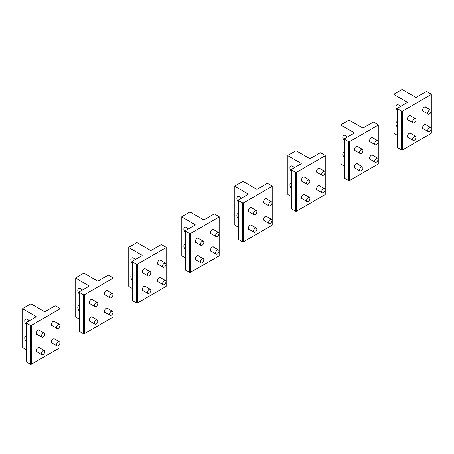 <?xml version="1.0" encoding="UTF-8"?>
<svg xmlns="http://www.w3.org/2000/svg" width="454" height="454" viewBox="0 0 454 454"><rect width="100%" height="100%" fill="white"/><g stroke="black" fill="none" stroke-linecap="round" stroke-linejoin="round"><path stroke-width="0.68" d="M427.759 112.995A2.384 1.373 120 0 0 428.253 114.124A2.384 1.373 120 0 0 430.069 113.506A2.384 1.373 120 0 0 431.124 111.134A2.384 1.373 120 0 0 430.63 110.004A2.384 1.373 120 0 0 428.814 110.623A2.384 1.373 120 0 0 427.759 112.995M427.759 130.491A2.384 1.373 120 0 0 428.253 131.62A2.384 1.373 120 0 0 430.069 131.002A2.384 1.373 120 0 0 431.124 128.63A2.384 1.373 120 0 0 430.63 127.5A2.384 1.373 120 0 0 428.814 128.119A2.384 1.373 120 0 0 427.759 130.491M412.607 121.74A2.384 1.373 120 0 0 413.1 122.875A2.384 1.373 120 0 0 414.916 122.257A2.384 1.373 120 0 0 415.972 119.884A2.384 1.373 120 0 0 415.484 118.749A2.384 1.373 120 0 0 413.662 119.368A2.384 1.373 120 0 0 412.607 121.74M412.607 139.236A2.384 1.373 120 0 0 413.1 140.371A2.384 1.373 120 0 0 414.916 139.753A2.384 1.373 120 0 0 415.972 137.38A2.384 1.373 120 0 0 415.484 136.245A2.384 1.373 120 0 0 413.662 136.864A2.384 1.373 120 0 0 412.607 139.236M374.726 143.612A2.384 1.373 120 0 0 375.22 144.741A2.384 1.373 120 0 0 377.041 144.122A2.384 1.373 120 0 0 378.097 141.756A2.384 1.373 120 0 0 377.603 140.621A2.384 1.373 120 0 0 375.787 141.239A2.384 1.373 120 0 0 374.726 143.612M321.699 174.228A2.384 1.373 120 0 0 322.192 175.363A2.384 1.373 120 0 0 324.008 174.739A2.384 1.373 120 0 0 325.064 172.372A2.384 1.373 120 0 0 324.57 171.237A2.384 1.373 120 0 0 322.754 171.856A2.384 1.373 120 0 0 321.699 174.228M268.666 204.845A2.384 1.373 120 0 0 269.16 205.98A2.384 1.373 120 0 0 270.976 205.356A2.384 1.373 120 0 0 272.031 202.989A2.384 1.373 120 0 0 271.543 201.854A2.384 1.373 120 0 0 269.721 202.473A2.384 1.373 120 0 0 268.666 204.845M359.579 152.357A2.384 1.373 120 0 0 360.067 153.492A2.384 1.373 120 0 0 361.889 152.873A2.384 1.373 120 0 0 362.945 150.501A2.384 1.373 120 0 0 362.451 149.366A2.384 1.373 120 0 0 360.635 149.99A2.384 1.373 120 0 0 359.579 152.357M306.546 182.973A2.384 1.373 120 0 0 307.04 184.108A2.384 1.373 120 0 0 308.856 183.49A2.384 1.373 120 0 0 309.912 181.118A2.384 1.373 120 0 0 309.418 179.983A2.384 1.373 120 0 0 307.602 180.607A2.384 1.373 120 0 0 306.546 182.973M253.514 213.59A2.384 1.373 120 0 0 254.007 214.725A2.384 1.373 120 0 0 255.823 214.106A2.384 1.373 120 0 0 256.885 211.734A2.384 1.373 120 0 0 256.391 210.599A2.384 1.373 120 0 0 254.569 211.224A2.384 1.373 120 0 0 253.514 213.59M374.726 161.108A2.384 1.373 120 0 0 375.22 162.237A2.384 1.373 120 0 0 377.041 161.618A2.384 1.373 120 0 0 378.097 159.246A2.384 1.373 120 0 0 377.603 158.117A2.384 1.373 120 0 0 375.787 158.735A2.384 1.373 120 0 0 374.726 161.108M321.699 191.724A2.384 1.373 120 0 0 322.192 192.854A2.384 1.373 120 0 0 324.008 192.235A2.384 1.373 120 0 0 325.064 189.868A2.384 1.373 120 0 0 324.57 188.733A2.384 1.373 120 0 0 322.754 189.352A2.384 1.373 120 0 0 321.699 191.724M268.666 222.341A2.384 1.373 120 0 0 269.16 223.476A2.384 1.373 120 0 0 270.976 222.852A2.384 1.373 120 0 0 272.031 220.485A2.384 1.373 120 0 0 271.543 219.35A2.384 1.373 120 0 0 269.721 219.969A2.384 1.373 120 0 0 268.666 222.341M359.579 169.853A2.384 1.373 120 0 0 360.067 170.988A2.384 1.373 120 0 0 361.889 170.369A2.384 1.373 120 0 0 362.945 167.997A2.384 1.373 120 0 0 362.451 166.862A2.384 1.373 120 0 0 360.635 167.481A2.384 1.373 120 0 0 359.579 169.853M306.546 200.469A2.384 1.373 120 0 0 307.04 201.604A2.384 1.373 120 0 0 308.856 200.986A2.384 1.373 120 0 0 309.912 198.614A2.384 1.373 120 0 0 309.418 197.479A2.384 1.373 120 0 0 307.602 198.097A2.384 1.373 120 0 0 306.546 200.469M253.514 231.086A2.384 1.373 120 0 0 254.007 232.221A2.384 1.373 120 0 0 255.823 231.602A2.384 1.373 120 0 0 256.885 229.23A2.384 1.373 120 0 0 256.391 228.095A2.384 1.373 120 0 0 254.569 228.72A2.384 1.373 120 0 0 253.514 231.086M215.639 235.461A2.384 1.373 120 0 0 216.127 236.596A2.384 1.373 120 0 0 217.948 235.972A2.384 1.373 120 0 0 219.004 233.606A2.384 1.373 120 0 0 218.51 232.471A2.384 1.373 120 0 0 216.694 233.089A2.384 1.373 120 0 0 215.639 235.461M215.639 252.957A2.384 1.373 120 0 0 216.127 254.092A2.384 1.373 120 0 0 217.948 253.468A2.384 1.373 120 0 0 219.004 251.102A2.384 1.373 120 0 0 218.51 249.967A2.384 1.373 120 0 0 216.694 250.585A2.384 1.373 120 0 0 215.639 252.957M200.486 244.207A2.384 1.373 120 0 0 200.98 245.342A2.384 1.373 120 0 0 202.796 244.723A2.384 1.373 120 0 0 203.852 242.351A2.384 1.373 120 0 0 203.358 241.216A2.384 1.373 120 0 0 201.542 241.84A2.384 1.373 120 0 0 200.486 244.207M200.486 261.703A2.384 1.373 120 0 0 200.98 262.838A2.384 1.373 120 0 0 202.796 262.219A2.384 1.373 120 0 0 203.852 259.847A2.384 1.373 120 0 0 203.358 258.712A2.384 1.373 120 0 0 201.542 259.336A2.384 1.373 120 0 0 200.486 261.703M162.606 266.078A2.384 1.373 120 0 0 163.099 267.213A2.384 1.373 120 0 0 164.916 266.589A2.384 1.373 120 0 0 165.971 264.222A2.384 1.373 120 0 0 165.477 263.087A2.384 1.373 120 0 0 163.661 263.706A2.384 1.373 120 0 0 162.606 266.078M109.573 296.695A2.384 1.373 120 0 0 110.067 297.83A2.384 1.373 120 0 0 111.888 297.211A2.384 1.373 120 0 0 112.944 294.839A2.384 1.373 120 0 0 112.45 293.704A2.384 1.373 120 0 0 110.634 294.323A2.384 1.373 120 0 0 109.573 296.695M56.546 327.311A2.384 1.373 120 0 0 57.039 328.446A2.384 1.373 120 0 0 58.855 327.828A2.384 1.373 120 0 0 59.911 325.456A2.384 1.373 120 0 0 59.417 324.321A2.384 1.373 120 0 0 57.601 324.939A2.384 1.373 120 0 0 56.546 327.311M147.454 274.823A2.384 1.373 120 0 0 147.947 275.958A2.384 1.373 120 0 0 149.763 275.34A2.384 1.373 120 0 0 150.819 272.968A2.384 1.373 120 0 0 150.331 271.838A2.384 1.373 120 0 0 148.509 272.457A2.384 1.373 120 0 0 147.454 274.823M94.426 305.446A2.384 1.373 120 0 0 94.914 306.575A2.384 1.373 120 0 0 96.736 305.956A2.384 1.373 120 0 0 97.792 303.584A2.384 1.373 120 0 0 97.298 302.455A2.384 1.373 120 0 0 95.482 303.073A2.384 1.373 120 0 0 94.426 305.446M41.393 336.062A2.384 1.373 120 0 0 41.887 337.191A2.384 1.373 120 0 0 43.703 336.573A2.384 1.373 120 0 0 44.759 334.201A2.384 1.373 120 0 0 44.265 333.071A2.384 1.373 120 0 0 42.449 333.69A2.384 1.373 120 0 0 41.393 336.062M162.606 283.574A2.384 1.373 120 0 0 163.099 284.709A2.384 1.373 120 0 0 164.916 284.085A2.384 1.373 120 0 0 165.971 281.718A2.384 1.373 120 0 0 165.477 280.583A2.384 1.373 120 0 0 163.661 281.202A2.384 1.373 120 0 0 162.606 283.574M109.573 314.191A2.384 1.373 120 0 0 110.067 315.326A2.384 1.373 120 0 0 111.888 314.701A2.384 1.373 120 0 0 112.944 312.335A2.384 1.373 120 0 0 112.45 311.2A2.384 1.373 120 0 0 110.634 311.819A2.384 1.373 120 0 0 109.573 314.191M56.546 344.807A2.384 1.373 120 0 0 57.039 345.942A2.384 1.373 120 0 0 58.855 345.324A2.384 1.373 120 0 0 59.911 342.952A2.384 1.373 120 0 0 59.417 341.817A2.384 1.373 120 0 0 57.601 342.435A2.384 1.373 120 0 0 56.546 344.807M147.454 292.319A2.384 1.373 120 0 0 147.947 293.454A2.384 1.373 120 0 0 149.763 292.836A2.384 1.373 120 0 0 150.819 290.464A2.384 1.373 120 0 0 150.331 289.329A2.384 1.373 120 0 0 148.509 289.953A2.384 1.373 120 0 0 147.454 292.319M94.426 322.936A2.384 1.373 120 0 0 94.914 324.071A2.384 1.373 120 0 0 96.736 323.452A2.384 1.373 120 0 0 97.792 321.08A2.384 1.373 120 0 0 97.298 319.945A2.384 1.373 120 0 0 95.482 320.569A2.384 1.373 120 0 0 94.426 322.936M41.393 353.558A2.384 1.373 120 0 0 41.887 354.688A2.384 1.373 120 0 0 43.703 354.069A2.384 1.373 120 0 0 44.759 351.697A2.384 1.373 120 0 0 44.265 350.567A2.384 1.373 120 0 0 42.449 351.186A2.384 1.373 120 0 0 41.393 353.558M26.065 341.363A3.87 2.236 60 0 1 25.101 336.607A3.87 2.236 60 0 1 25.572 336.153A3.87 2.236 60 0 1 26.065 335.988M22.7 308.646A0.596 0.346 180 0 0 22.876 308.89L35.923 316.421A0.596 0.346 180 0 1 35.923 316.909L26.241 322.493A0.596 0.346 180 0 0 26.241 322.981L30.452 325.41A0.596 0.346 180 0 0 31.292 325.41L59.911 308.89A0.596 0.346 180 0 0 59.911 308.402L55.7 305.973A0.596 0.346 180 0 0 54.86 305.973L45.179 311.563A0.596 0.346 180 0 1 44.339 311.563L31.292 304.027A0.596 0.346 180 0 0 30.452 304.027L22.876 308.402A0.596 0.346 180 0 0 22.7 308.646L22.7 347.526A0.596 0.346 180 0 0 22.876 347.77L26.065 349.608M29.096 320.847A3.87 2.236 -120 0 0 25.572 319.145A3.87 2.236 -120 0 0 25.101 319.593A3.87 2.236 -120 0 0 26.065 324.355M37.262 352.02A2.531 1.458 -60 0 1 36.763 351.901A2.531 1.458 -60 0 1 36.371 349.875A2.531 1.458 -60 0 1 38.028 347.645A2.531 1.458 -60 0 1 39.288 347.52A2.531 1.458 -60 0 1 39.646 347.895M37.262 334.524A2.531 1.458 -60 0 1 36.763 334.405A2.531 1.458 -60 0 1 36.371 332.379A2.531 1.458 -60 0 1 38.028 330.149A2.531 1.458 -60 0 1 39.288 330.024A2.531 1.458 -60 0 1 39.646 330.399M52.414 343.269A2.531 1.458 -60 0 1 51.915 343.156A2.531 1.458 -60 0 1 51.523 341.124A2.531 1.458 -60 0 1 53.175 338.9A2.531 1.458 -60 0 1 54.44 338.775A2.531 1.458 -60 0 1 54.798 339.149M52.414 325.773A2.531 1.458 -60 0 1 51.915 325.66A2.531 1.458 -60 0 1 51.523 323.634A2.531 1.458 -60 0 1 53.175 321.404A2.531 1.458 -60 0 1 54.44 321.279A2.531 1.458 -60 0 1 54.798 321.653M60.087 308.646L60.087 347.526A0.596 0.346 180 0 1 59.911 347.77L31.292 364.29A0.596 0.346 180 0 1 30.452 364.29L26.241 361.861A0.596 0.346 180 0 1 26.065 361.617L26.065 322.737M344.251 157.663A3.87 2.236 60 0 1 343.286 152.902A3.87 2.236 60 0 1 343.752 152.453A3.87 2.236 60 0 1 344.251 152.289M340.886 124.941A0.596 0.346 180 0 0 341.056 125.185L354.103 132.721A0.596 0.346 180 0 1 354.103 133.204L344.427 138.793A0.596 0.346 180 0 0 344.427 139.282L348.632 141.71A0.596 0.346 180 0 0 349.478 141.71L378.097 125.185A0.596 0.346 180 0 0 378.097 124.702L373.886 122.268A0.596 0.346 180 0 0 373.046 122.268L363.365 127.858A0.596 0.346 180 0 1 362.525 127.858L349.478 120.327A0.596 0.346 180 0 0 348.632 120.327L341.056 124.702A0.596 0.346 180 0 0 340.886 124.941L340.886 163.82A0.596 0.346 180 0 0 341.056 164.064L344.251 165.909M347.282 137.148A3.87 2.236 -120 0 0 343.752 135.445A3.87 2.236 -120 0 0 343.286 135.894A3.87 2.236 -120 0 0 344.251 140.655M355.448 168.321A2.531 1.458 -60 0 1 354.943 168.201A2.531 1.458 -60 0 1 354.557 166.175A2.531 1.458 -60 0 1 356.208 163.945A2.531 1.458 -60 0 1 357.474 163.82A2.531 1.458 -60 0 1 357.826 164.195M355.448 150.824A2.531 1.458 -60 0 1 354.943 150.705A2.531 1.458 -60 0 1 354.557 148.679A2.531 1.458 -60 0 1 356.208 146.449A2.531 1.458 -60 0 1 357.474 146.324A2.531 1.458 -60 0 1 357.826 146.699M370.6 159.57A2.531 1.458 -60 0 1 370.095 159.45A2.531 1.458 -60 0 1 369.709 157.424A2.531 1.458 -60 0 1 371.361 155.194A2.531 1.458 -60 0 1 372.626 155.069A2.531 1.458 -60 0 1 372.978 155.444M370.6 142.074A2.531 1.458 -60 0 1 370.095 141.954A2.531 1.458 -60 0 1 369.709 139.928A2.531 1.458 -60 0 1 371.361 137.698A2.531 1.458 -60 0 1 372.626 137.573A2.531 1.458 -60 0 1 372.978 137.954M378.267 124.941L378.267 163.82A0.596 0.346 180 0 1 378.097 164.064L349.478 180.59A0.596 0.346 180 0 1 348.632 180.59L344.427 178.161A0.596 0.346 180 0 1 344.251 177.917L344.251 139.037M291.218 188.279A3.87 2.236 60 0 1 290.254 183.518A3.87 2.236 60 0 1 290.725 183.07A3.87 2.236 60 0 1 291.218 182.905M287.853 155.557A0.596 0.346 180 0 0 288.029 155.801L301.076 163.338A0.596 0.346 180 0 1 301.076 163.82L291.394 169.41A0.596 0.346 180 0 0 291.394 169.898L295.605 172.327A0.596 0.346 180 0 0 296.445 172.327L325.064 155.801A0.596 0.346 180 0 0 325.064 155.319L320.853 152.884A0.596 0.346 180 0 0 320.013 152.884L310.332 158.474A0.596 0.346 180 0 1 309.492 158.474L296.445 150.944A0.596 0.346 180 0 0 295.605 150.944L288.029 155.319A0.596 0.346 180 0 0 287.853 155.557L287.853 194.437A0.596 0.346 180 0 0 288.029 194.681L291.218 196.525M294.249 167.764A3.87 2.236 -120 0 0 290.725 166.062A3.87 2.236 -120 0 0 290.254 166.51A3.87 2.236 -120 0 0 291.218 171.272M302.415 198.937A2.531 1.458 -60 0 1 301.916 198.818A2.531 1.458 -60 0 1 301.524 196.792A2.531 1.458 -60 0 1 303.181 194.562A2.531 1.458 -60 0 1 304.441 194.437A2.531 1.458 -60 0 1 304.799 194.811M302.415 181.441A2.531 1.458 -60 0 1 301.916 181.322A2.531 1.458 -60 0 1 301.524 179.296A2.531 1.458 -60 0 1 303.181 177.066A2.531 1.458 -60 0 1 304.441 176.941A2.531 1.458 -60 0 1 304.799 177.315M317.567 190.186A2.531 1.458 -60 0 1 317.068 190.067A2.531 1.458 -60 0 1 316.676 188.041A2.531 1.458 -60 0 1 318.328 185.811A2.531 1.458 -60 0 1 319.593 185.686A2.531 1.458 -60 0 1 319.951 186.061M317.567 172.69A2.531 1.458 -60 0 1 317.068 172.571A2.531 1.458 -60 0 1 316.676 170.545A2.531 1.458 -60 0 1 318.328 168.315A2.531 1.458 -60 0 1 319.593 168.19A2.531 1.458 -60 0 1 319.951 168.57M325.24 155.557L325.24 194.437A0.596 0.346 180 0 1 325.064 194.681L296.445 211.206A0.596 0.346 180 0 1 295.605 211.206L291.394 208.778A0.596 0.346 180 0 1 291.218 208.534L291.218 169.654M238.191 218.896A3.87 2.236 60 0 1 237.226 214.135A3.87 2.236 60 0 1 237.692 213.686A3.87 2.236 60 0 1 238.191 213.522M234.82 186.18A0.596 0.346 180 0 0 234.996 186.418L248.043 193.954A0.596 0.346 180 0 1 248.043 194.437L238.361 200.027A0.596 0.346 180 0 0 238.361 200.515L242.572 202.944A0.596 0.346 180 0 0 243.412 202.944L272.031 186.418A0.596 0.346 180 0 0 272.031 185.936L267.826 183.507A0.596 0.346 180 0 0 266.986 183.507L257.304 189.091A0.596 0.346 180 0 1 256.459 189.091L243.412 181.56A0.596 0.346 180 0 0 242.572 181.56L234.996 185.936A0.596 0.346 180 0 0 234.82 186.18L234.82 225.059A0.596 0.346 180 0 0 234.996 225.298L238.191 227.142M241.222 198.381A3.87 2.236 -120 0 0 237.692 196.678A3.87 2.236 -120 0 0 237.226 197.127A3.87 2.236 -120 0 0 238.191 201.888M249.388 229.554A2.531 1.458 -60 0 1 248.883 229.435A2.531 1.458 -60 0 1 248.497 227.409A2.531 1.458 -60 0 1 250.148 225.178A2.531 1.458 -60 0 1 251.414 225.053A2.531 1.458 -60 0 1 251.766 225.428M249.388 212.058A2.531 1.458 -60 0 1 248.883 211.939A2.531 1.458 -60 0 1 248.497 209.913A2.531 1.458 -60 0 1 250.148 207.682A2.531 1.458 -60 0 1 251.414 207.557A2.531 1.458 -60 0 1 251.766 207.932M264.534 220.803A2.531 1.458 -60 0 1 264.035 220.684A2.531 1.458 -60 0 1 263.649 218.658A2.531 1.458 -60 0 1 265.301 216.427A2.531 1.458 -60 0 1 266.566 216.303A2.531 1.458 -60 0 1 266.918 216.683M264.534 203.307A2.531 1.458 -60 0 1 264.035 203.188A2.531 1.458 -60 0 1 263.649 201.162A2.531 1.458 -60 0 1 265.301 198.937A2.531 1.458 -60 0 1 266.566 198.807A2.531 1.458 -60 0 1 266.918 199.187M272.207 186.18L272.207 225.059A0.596 0.346 180 0 1 272.031 225.298L243.412 241.823A0.596 0.346 180 0 1 242.572 241.823L238.361 239.394A0.596 0.346 180 0 1 238.191 239.15L238.191 200.271M185.158 249.513A3.87 2.236 60 0 1 184.193 244.751A3.87 2.236 60 0 1 184.659 244.303A3.87 2.236 60 0 1 185.158 244.138M181.793 216.796A0.596 0.346 180 0 0 181.969 217.035L195.016 224.571A0.596 0.346 180 0 1 195.016 225.053L185.334 230.643A0.596 0.346 180 0 0 185.334 231.131L189.539 233.56A0.596 0.346 180 0 0 190.385 233.56L219.004 217.035A0.596 0.346 180 0 0 219.004 216.552L214.793 214.123A0.596 0.346 180 0 0 213.953 214.123L204.272 219.708A0.596 0.346 180 0 1 203.432 219.708L190.385 212.177A0.596 0.346 180 0 0 189.539 212.177L181.969 216.552A0.596 0.346 180 0 0 181.793 216.796L181.793 255.676A0.596 0.346 180 0 0 181.969 255.914L185.158 257.758M188.189 228.998A3.87 2.236 -120 0 0 184.659 227.295A3.87 2.236 -120 0 0 184.193 227.743A3.87 2.236 -120 0 0 185.158 232.505M196.355 260.17A2.531 1.458 -60 0 1 195.856 260.051A2.531 1.458 -60 0 1 195.464 258.025A2.531 1.458 -60 0 1 197.115 255.795A2.531 1.458 -60 0 1 198.381 255.67A2.531 1.458 -60 0 1 198.733 256.045M196.355 242.674A2.531 1.458 -60 0 1 195.856 242.555A2.531 1.458 -60 0 1 195.464 240.529A2.531 1.458 -60 0 1 197.115 238.299A2.531 1.458 -60 0 1 198.381 238.174A2.531 1.458 -60 0 1 198.733 238.549M211.507 251.42A2.531 1.458 -60 0 1 211.002 251.3A2.531 1.458 -60 0 1 210.616 249.274A2.531 1.458 -60 0 1 212.268 247.044A2.531 1.458 -60 0 1 213.533 246.919A2.531 1.458 -60 0 1 213.885 247.299M211.507 233.923A2.531 1.458 -60 0 1 211.002 233.81A2.531 1.458 -60 0 1 210.616 231.778A2.531 1.458 -60 0 1 212.268 229.554A2.531 1.458 -60 0 1 213.533 229.423A2.531 1.458 -60 0 1 213.885 229.803M219.18 216.796L219.18 255.676A0.596 0.346 180 0 1 219.004 255.914L190.385 272.44A0.596 0.346 180 0 1 189.539 272.44L185.334 270.011A0.596 0.346 180 0 1 185.158 269.767L185.158 230.887M132.131 280.129A3.87 2.236 60 0 1 131.166 275.368A3.87 2.236 60 0 1 131.632 274.92A3.87 2.236 60 0 1 132.131 274.755M128.76 247.413A0.596 0.346 180 0 0 128.936 247.651L141.983 255.188A0.596 0.346 180 0 1 141.983 255.67L132.301 261.26A0.596 0.346 180 0 0 132.301 261.748L136.512 264.177A0.596 0.346 180 0 0 137.352 264.177L165.971 247.651A0.596 0.346 180 0 0 165.971 247.169L161.766 244.74A0.596 0.346 180 0 0 160.92 244.74L151.244 250.324A0.596 0.346 180 0 1 150.399 250.324L137.352 242.794A0.596 0.346 180 0 0 136.512 242.794L128.936 247.169A0.596 0.346 180 0 0 128.76 247.413L128.76 286.292A0.596 0.346 180 0 0 128.936 286.531L132.131 288.375M135.156 259.614A3.87 2.236 -120 0 0 131.632 257.912A3.87 2.236 -120 0 0 131.166 258.36A3.87 2.236 -120 0 0 132.131 263.121M143.322 290.787A2.531 1.458 -60 0 1 142.823 290.668A2.531 1.458 -60 0 1 142.437 288.642A2.531 1.458 -60 0 1 144.088 286.412A2.531 1.458 -60 0 1 145.354 286.287A2.531 1.458 -60 0 1 145.706 286.661M143.322 273.291A2.531 1.458 -60 0 1 142.823 273.172A2.531 1.458 -60 0 1 142.437 271.146A2.531 1.458 -60 0 1 144.088 268.916A2.531 1.458 -60 0 1 145.354 268.791A2.531 1.458 -60 0 1 145.706 269.165M158.474 282.036A2.531 1.458 -60 0 1 157.975 281.923A2.531 1.458 -60 0 1 157.583 279.891A2.531 1.458 -60 0 1 159.241 277.666A2.531 1.458 -60 0 1 160.506 277.536A2.531 1.458 -60 0 1 160.858 277.916M158.474 264.54A2.531 1.458 -60 0 1 157.975 264.427A2.531 1.458 -60 0 1 157.583 262.395A2.531 1.458 -60 0 1 159.241 260.17A2.531 1.458 -60 0 1 160.506 260.046A2.531 1.458 -60 0 1 160.858 260.42M166.147 247.413L166.147 286.292A0.596 0.346 180 0 1 165.971 286.531L137.352 303.056A0.596 0.346 180 0 1 136.512 303.056L132.301 300.627A0.596 0.346 180 0 1 132.131 300.383L132.131 261.504M79.098 310.746A3.87 2.236 60 0 1 78.133 305.99A3.87 2.236 60 0 1 78.599 305.536A3.87 2.236 60 0 1 79.098 305.372M75.733 278.03A0.596 0.346 180 0 0 75.903 278.274L88.95 285.804A0.596 0.346 180 0 1 88.95 286.292L79.274 291.877A0.596 0.346 180 0 0 79.274 292.365L83.479 294.794A0.596 0.346 180 0 0 84.325 294.794L112.944 278.274A0.596 0.346 180 0 0 112.944 277.786L108.733 275.357A0.596 0.346 180 0 0 107.893 275.357L98.212 280.947A0.596 0.346 180 0 1 97.372 280.947L84.325 273.41A0.596 0.346 180 0 0 83.479 273.41L75.903 277.786A0.596 0.346 180 0 0 75.733 278.03L75.733 316.909A0.596 0.346 180 0 0 75.903 317.147L79.098 318.992M82.129 290.231A3.87 2.236 -120 0 0 78.599 288.528A3.87 2.236 -120 0 0 78.133 288.977A3.87 2.236 -120 0 0 79.098 293.738M90.295 321.404A2.531 1.458 -60 0 1 89.79 321.284A2.531 1.458 -60 0 1 89.404 319.258A2.531 1.458 -60 0 1 91.055 317.028A2.531 1.458 -60 0 1 92.321 316.903A2.531 1.458 -60 0 1 92.673 317.278M90.295 303.908A2.531 1.458 -60 0 1 89.79 303.788A2.531 1.458 -60 0 1 89.404 301.762A2.531 1.458 -60 0 1 91.055 299.532A2.531 1.458 -60 0 1 92.321 299.407A2.531 1.458 -60 0 1 92.673 299.782M105.447 312.653A2.531 1.458 -60 0 1 104.942 312.539A2.531 1.458 -60 0 1 104.556 310.508A2.531 1.458 -60 0 1 106.208 308.283A2.531 1.458 -60 0 1 107.473 308.158A2.531 1.458 -60 0 1 107.825 308.533M105.447 295.157A2.531 1.458 -60 0 1 104.942 295.043A2.531 1.458 -60 0 1 104.556 293.012A2.531 1.458 -60 0 1 106.208 290.787A2.531 1.458 -60 0 1 107.473 290.662A2.531 1.458 -60 0 1 107.825 291.037M113.114 278.03L113.114 316.909A0.596 0.346 180 0 1 112.944 317.147L84.325 333.673A0.596 0.346 180 0 1 83.479 333.673L79.274 331.244A0.596 0.346 180 0 1 79.098 331L79.098 292.121M397.278 127.046A3.87 2.236 60 0 1 396.319 122.285A3.87 2.236 60 0 1 396.785 121.837A3.87 2.236 60 0 1 397.278 121.666M393.913 94.324A0.596 0.346 180 0 0 394.089 94.568L407.136 102.105A0.596 0.346 180 0 1 407.136 102.587L397.454 108.177A0.596 0.346 180 0 0 397.454 108.665L401.665 111.094A0.596 0.346 180 0 0 402.505 111.094L431.124 94.568A0.596 0.346 180 0 0 431.124 94.086L426.919 91.651A0.596 0.346 180 0 0 426.073 91.651L416.397 97.241A0.596 0.346 180 0 1 415.552 97.241L402.505 89.71A0.596 0.346 180 0 0 401.665 89.71L394.089 94.086A0.596 0.346 180 0 0 393.913 94.324L393.913 133.204A0.596 0.346 180 0 0 394.089 133.448L397.278 135.292M400.309 106.531A3.87 2.236 -120 0 0 396.785 104.829A3.87 2.236 -120 0 0 396.319 105.277A3.87 2.236 -120 0 0 397.278 110.038M408.475 137.698A2.531 1.458 -60 0 1 407.976 137.585A2.531 1.458 -60 0 1 407.59 135.559A2.531 1.458 -60 0 1 409.241 133.328A2.531 1.458 -60 0 1 410.507 133.204A2.531 1.458 -60 0 1 410.859 133.578M408.475 120.208A2.531 1.458 -60 0 1 407.976 120.089A2.531 1.458 -60 0 1 407.59 118.063A2.531 1.458 -60 0 1 409.241 115.832A2.531 1.458 -60 0 1 410.507 115.708A2.531 1.458 -60 0 1 410.859 116.082M423.627 128.953A2.531 1.458 -60 0 1 423.128 128.834A2.531 1.458 -60 0 1 422.736 126.808A2.531 1.458 -60 0 1 424.394 124.578A2.531 1.458 -60 0 1 425.659 124.453A2.531 1.458 -60 0 1 426.011 124.827M423.627 111.457A2.531 1.458 -60 0 1 423.128 111.338A2.531 1.458 -60 0 1 422.736 109.312A2.531 1.458 -60 0 1 424.394 107.082A2.531 1.458 -60 0 1 425.659 106.957A2.531 1.458 -60 0 1 426.011 107.331M431.3 94.324L431.3 133.204A0.596 0.346 180 0 1 431.124 133.448L402.505 149.973A0.596 0.346 180 0 1 401.665 149.973L397.454 147.544A0.596 0.346 180 0 1 397.278 147.3L397.278 108.421M35.923 316.421L35.923 316.909M22.876 308.89L22.876 347.77M59.911 308.89L59.911 347.77M26.241 322.981L26.241 361.861M30.452 325.41L30.452 364.29M31.292 325.41L31.292 364.29M354.103 132.721L354.103 133.204M341.056 125.185L341.056 164.064M378.097 125.185L378.097 164.064M344.427 139.282L344.427 178.161M348.632 141.71L348.632 180.59M349.478 141.71L349.478 180.59M301.076 163.338L301.076 163.82M288.029 155.801L288.029 194.681M325.064 155.801L325.064 194.681M291.394 169.898L291.394 208.778M295.605 172.327L295.605 211.206M296.445 172.327L296.445 211.206M248.043 193.954L248.043 194.437M234.996 186.418L234.996 225.298M272.031 186.418L272.031 225.298M238.361 200.515L238.361 239.394M242.572 202.944L242.572 241.823M243.412 202.944L243.412 241.823M195.016 224.571L195.016 225.053M181.969 217.035L181.969 255.914M219.004 217.035L219.004 255.914M185.334 231.131L185.334 270.011M189.539 233.56L189.539 272.44M190.385 233.56L190.385 272.44M141.983 255.188L141.983 255.67M128.936 247.651L128.936 286.531M165.971 247.651L165.971 286.531M132.301 261.748L132.301 300.627M136.512 264.177L136.512 303.056M137.352 264.177L137.352 303.056M88.95 285.804L88.95 286.292M75.903 278.274L75.903 317.147M112.944 278.274L112.944 317.147M79.274 292.365L79.274 331.244M83.479 294.794L83.479 333.673M84.325 294.794L84.325 333.673M407.136 102.105L407.136 102.587M394.089 94.568L394.089 133.448M431.124 94.568L431.124 133.448M397.454 108.665L397.454 147.544M401.665 111.094L401.665 149.973M402.505 111.094L402.505 149.973M422.776 110.963L428.253 114.124M425.154 106.838L430.63 110.004M422.776 128.459L428.253 131.62M425.154 124.334L430.63 127.5M407.624 119.714L413.1 122.875M410.002 115.588L415.484 118.749M407.624 137.21L413.1 140.371M410.002 133.084L415.484 136.245M369.743 141.58L375.22 144.741M372.127 137.46L377.603 140.621M316.71 172.197L322.192 175.363M319.094 168.076L324.57 171.237M263.683 202.813L269.16 205.98M266.061 198.693L271.543 201.854M354.591 150.331L360.067 153.492M356.975 146.205L362.451 149.366M301.564 180.947L307.04 184.108M303.942 176.822L309.418 179.983M248.531 211.564L254.007 214.725M250.909 207.438L256.391 210.599M369.743 159.076L375.22 162.237M372.127 154.95L377.603 158.117M316.71 189.693L322.192 192.854M319.094 185.572L324.57 188.733M263.683 220.309L269.16 223.476M266.061 216.189L271.543 219.35M354.591 167.827L360.067 170.988M356.975 163.701L362.451 166.862M301.564 198.443L307.04 201.604M303.942 194.318L309.418 197.479M248.531 229.06L254.007 232.221M250.909 224.934L256.391 228.095M210.65 233.43L216.127 236.596M213.034 229.31L218.51 232.471M210.65 250.926L216.127 254.092M213.034 246.806L218.51 249.967M195.498 242.181L200.98 245.342M197.882 238.055L203.358 241.216M195.498 259.677L200.98 262.838M197.882 255.551L203.358 258.712M157.623 264.046L163.099 267.213M160.001 259.926L165.477 263.087M104.59 294.663L110.067 297.83M106.974 290.543L112.45 293.704M51.557 325.285L57.039 328.446M53.941 321.16L59.417 324.321M142.471 272.797L147.947 275.958M144.849 268.672L150.331 271.838M89.438 303.414L94.914 306.575M91.822 299.288L97.298 302.455M36.411 334.031L41.887 337.191M38.789 329.905L44.265 333.071M157.623 281.542L163.099 284.709M160.001 277.422L165.477 280.583M104.59 312.159L110.067 315.326M106.974 308.039L112.45 311.2M51.557 342.776L57.039 345.942M53.941 338.656L59.417 341.817M142.471 290.293L147.947 293.454M144.849 286.168L150.331 289.329M89.438 320.91L94.914 324.071M91.822 316.784L97.298 319.945M36.411 351.527L41.887 354.688M38.789 347.401L44.265 350.567"/></g></svg>
